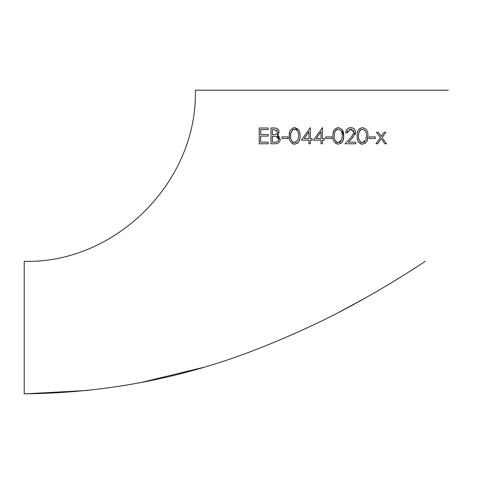 <?xml version="1.0" encoding="UTF-8"?>
<svg xmlns="http://www.w3.org/2000/svg" width="484" height="484" viewBox="0 0 484 484"><rect width="100%" height="100%" fill="white"/><g stroke="black" fill="none" stroke-linecap="round" stroke-linejoin="round"><path stroke-width="0.73" d="M448.347 90.199L195.348 90.199C197.702 181.663 115.646 263.707 24.2 261.348L24.2 393.801C106.177 393.105 184.858 377.81 260.247 347.917C298.344 332.81 333.173 316.27 364.748 298.301C397.594 279.933 424.026 262.104 425.261 261.348L425.261 261.348M420.021 264.784L406.814 273.254M405.913 273.817L389.898 283.672M364.531 298.422L339.835 311.763M202.675 367.568L139.967 382.765M88.257 390.419L25.888 393.794M382.058 137.595L385.857 132.265L384.175 132.265L381.211 136.421L378.252 132.265L376.57 132.265L380.376 137.595L375.965 143.778L377.647 143.778L381.211 138.775L384.78 143.778L386.462 143.778L382.058 137.595L385.857 132.265M367.574 139.313L367.888 135.907C368.215 131.364 366.406 128.599 362.449 127.625C358.517 128.641 356.762 131.406 357.186 135.907L357.186 136.325M357.361 138.714L357.567 139.761M358.898 142.526L359.303 142.955M360.447 143.736L361.131 143.996M361.457 144.081L362.449 144.184C366.412 143.228 368.227 140.475 367.888 135.907C368.215 131.358 366.406 128.599 362.449 127.625L359.618 128.647M358.977 129.228L357.918 130.91M357.749 131.364L357.579 131.932M365.045 143.409L366.624 141.739L367.465 139.749M367.471 139.737L367.55 139.398M322.453 127.625L313.565 140.142L321.037 140.142L321.037 143.778L322.453 143.778L322.453 140.142L324.268 140.142L324.268 138.527L322.453 138.527L322.453 127.625L313.565 140.142M289.716 132.005L289.341 136.337M289.347 136.561L289.359 137.045M289.372 137.232L289.402 137.734M289.505 138.666L289.577 139.102M289.62 139.313L289.716 139.767M292.064 143.433L293.243 143.984M293.268 143.99L293.927 144.129M298.852 130.196L294.599 127.625L292.481 128.187M300.026 136.53L300.032 135.466M297.182 143.415L298.223 142.502M298.247 142.477L298.991 141.37M299.033 141.286L299.523 140.076M299.542 140.021L299.838 138.714M299.88 138.4L299.929 138.025M299.953 137.777L299.989 137.323M299.995 137.153L300.019 136.621M268.136 128.024L259.249 128.024L259.249 143.778L268.136 143.778L268.136 142.163L260.664 142.163L260.664 136.101L268.136 136.101L268.136 134.485L260.664 134.485L260.664 129.639L268.136 129.639L268.136 128.024L259.249 128.024L259.249 143.778M274.428 128.03L270.961 128.024L270.961 143.778L275.221 143.778C278.137 143.766 279.812 142.278 280.248 139.307L280.224 138.92M278.923 130.97L278.669 130.244M278.645 130.19L277.042 128.55M277.029 128.544L275.789 128.157M275.765 128.157L274.476 128.036M278.088 135.659L277.447 135.121M278.246 134.364L278.554 133.899M278.972 132.677L279.026 132.186M279.026 132.162L279.038 131.926C278.548 129.089 276.878 127.788 274.035 128.024M279.431 136.766L278.131 135.677M276.092 143.724L276.666 143.627M278.306 142.937L278.663 142.677M279.637 141.552L279.825 141.213M280.151 140.263L280.242 139.555M280.242 139.525L277.217 135.278L279.038 131.926M310.335 127.625L301.453 140.142L308.925 140.142L308.925 143.778L310.335 143.778L310.335 140.142L312.156 140.142L312.156 138.527L310.335 138.527L310.335 127.625L301.453 140.142M332.962 135.32L332.956 136.325M335.606 143.379L338.219 144.184C342.23 143.161 344.039 140.408 343.652 135.907L342.006 129.537M338.703 127.655L335.787 128.375M334.468 129.561L333.276 132.235M340.845 143.385L342.303 141.885L343.265 139.622L343.652 135.907C344.027 131.43 342.212 128.665 338.219 127.625C334.256 128.69 332.496 131.448 332.95 135.907C332.496 140.378 334.256 143.137 338.219 144.184M345.891 131.358L345.673 132.87L347.089 132.87L347.209 132.072M347.294 131.751L347.929 130.517M349.345 129.482L350.029 129.295M352.177 127.788L349.999 127.685M349.406 127.8L348.843 127.988M348.782 128.012L347.451 128.859M347.167 129.125L346.066 130.837M355.359 133.753L355.504 131.545M355.48 131.388L354.772 129.658M354.155 128.919L352.636 127.933M352.594 127.921L352.195 127.794M347.089 132.87L350.737 129.24L354.155 132.428L351.178 137.256L345.068 143.778L355.77 143.778L355.77 142.163L348.444 142.163L352.636 137.68M353.042 137.244L353.393 136.851M355.153 134.322L355.304 133.935M354.076 133.173L353.998 133.499M351.257 129.276L351.989 129.446M353.102 130.123L353.883 131.164M273.321 134.691L272.371 134.691L272.371 129.639L274.289 129.639L277.622 131.957C277.054 134.104 275.62 135.012 273.321 134.691L272.371 134.691M270.961 128.024L270.961 143.778M272.371 136.306L276.255 136.494L278.832 139.307C278.221 141.528 276.739 142.484 274.386 142.163L272.371 142.163L272.371 136.306M276.406 130.008L276.951 130.365M277.144 136.803L278.373 137.813M278.379 137.825L278.627 138.255M278.784 138.781L278.832 139.307M277.229 141.733L276.316 142.024M274.386 142.163L272.371 142.163M288.125 136.911L282.063 136.911L282.063 138.527L288.125 138.527L288.125 136.911M294.599 127.625C290.66 128.653 288.906 131.412 289.335 135.907C288.906 140.421 290.66 143.173 294.599 144.184C298.598 143.179 300.407 140.427 300.038 135.907C300.389 131.394 298.574 128.635 294.599 127.625M298.622 135.901L298.029 139.864L294.647 142.562C291.634 141.661 290.333 139.44 290.751 135.901C290.333 132.368 291.634 130.148 294.647 129.24C297.648 130.178 298.973 132.398 298.622 135.901M296.214 142.157L295.627 142.411M293.982 142.484L293.606 142.381M293.116 142.169L292.269 141.546M291.362 140.166L291.09 139.38M290.848 133.814L291.029 132.664M291.041 132.616L292.269 130.25M292.669 129.912L293.219 129.579M293.619 129.416L294.109 129.288M295.355 129.325L295.706 129.422M295.712 129.428L296.825 130.081M297.678 131.158L297.848 131.491M297.932 131.678L298.211 132.453M298.368 133.076L298.471 133.644M308.925 138.527L304.23 138.527L308.925 131.684L308.925 138.527L308.925 131.684M321.037 138.527L316.342 138.527L321.037 131.684L321.037 138.527M331.74 136.911L325.684 136.911L325.684 138.527L331.74 138.527L331.74 136.911M342.242 135.901L341.644 139.864L338.268 142.562C335.237 141.63 333.936 139.41 334.365 135.901C333.93 132.398 335.231 130.178 338.268 129.24C341.281 130.208 342.605 132.428 342.242 135.901M341.135 140.923L339.393 142.363M339.381 142.363L338.842 142.514M337.572 142.477L337.209 142.381M337.13 142.35L336.816 142.211M336.713 142.157L336.283 141.879M336.259 141.866L335.636 141.28M335.237 140.699L335.043 140.312M334.97 140.154L334.698 139.35M334.474 133.729L334.511 133.403M334.65 132.646L334.97 131.648M335.158 131.249L335.848 130.293M336.265 129.93L336.943 129.53M341.153 130.922L341.486 131.545M341.559 131.702L341.837 132.471M341.934 132.858L342.085 133.657M352.382 137.958L355.571 132.307C355.286 129.379 353.695 127.818 350.809 127.625C347.669 127.897 345.957 129.651 345.673 132.87M357.186 135.907C356.775 140.451 358.529 143.21 362.449 144.184M366.473 135.901L365.874 139.864L362.498 142.562C359.497 141.691 358.196 139.471 358.596 135.901C358.19 132.35 359.491 130.129 362.498 129.24C365.481 130.154 366.805 132.38 366.473 135.901L366.346 137.91M364.954 141.461L364.609 141.788M364.585 141.806L363.127 142.508M361.844 142.484L361.469 142.387M360.973 142.175L360.544 141.903M360.526 141.891L360.126 141.558M359.219 140.191L358.916 139.289M358.832 138.932L358.717 138.164M358.698 133.808L358.88 132.652M358.886 132.622L360.126 130.244M360.532 129.906L361.058 129.585M363.653 129.464L364.016 129.633M365.771 131.654L366.055 132.434M369.298 138.527L375.36 138.527L375.36 136.911L369.298 136.911L369.298 138.527"/></g></svg>
